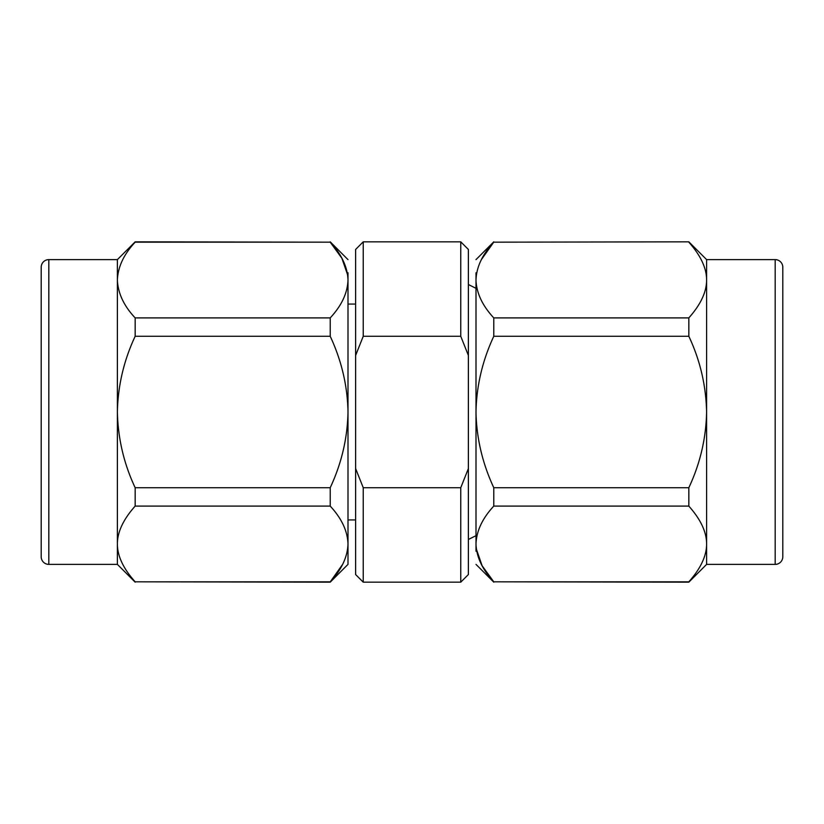 <?xml version="1.0" encoding="UTF-8"?>
<svg xmlns="http://www.w3.org/2000/svg" width="824" height="824" viewBox="0 0 824 824"><rect width="100%" height="100%" fill="white"/><g stroke="black" fill="none" stroke-linecap="round" stroke-linejoin="round"><path stroke-width="1.24" d="M48.822 259.612L48.822 564.389A7.622 7.622 0 0 1 41.2 556.766L41.2 267.233A7.622 7.622 0 0 1 48.822 259.612L117.389 259.612L135.167 241.834L330.218 242.174C341.63 254.42 347.553 267.038 347.996 280.036L347.996 304.066L355.618 304.066M347.996 272.785L347.996 280.036C347.553 292.994 341.62 305.622 330.218 317.899L135.167 317.899L135.167 336.274L330.218 336.274C341.579 360.634 347.501 385.879 347.996 412C347.501 438.131 341.579 463.376 330.218 487.726L135.167 487.726L135.167 506.101L330.218 506.101C341.63 518.389 347.553 531.016 347.996 543.964L347.996 551.215L347.996 543.964C347.553 556.962 341.62 569.59 330.218 581.826L135.167 581.826L330.218 582.166L347.996 564.389L347.996 272.785M355.618 519.934L347.996 519.934L347.996 543.964L347.996 280.036C347.996 253.04 347.996 253.04 347.996 280.036M48.822 564.389L117.389 564.389L117.389 259.612M330.434 581.59L342.599 564.419M135.167 317.899C123.909 305.951 117.987 293.323 117.389 280.036C117.925 266.863 123.847 254.235 135.167 242.174L330.218 242.174L341.898 258.272L347.666 275M135.167 487.726C123.909 463.83 117.987 438.595 117.389 412C117.925 385.653 123.847 360.407 135.167 336.274M135.167 581.826C123.312 568.622 117.389 555.994 117.389 543.964C117.389 531.985 123.312 519.367 135.167 506.101M330.218 317.899L330.218 336.274M330.218 487.726L330.218 506.101M775.178 564.389L775.178 259.612A7.622 7.622 0 0 1 782.8 267.233L782.8 556.766A7.622 7.622 0 0 1 775.178 564.389L706.611 564.389L688.833 582.166L493.782 581.826C482.37 569.58 476.447 556.962 476.004 543.964C476.447 531.006 482.38 518.378 493.782 506.101L493.782 487.726C482.411 463.273 476.488 438.038 476.004 412C476.478 385.962 482.401 360.716 493.782 336.274L493.782 317.899C482.37 305.611 476.447 292.983 476.004 280.036C476.447 267.038 482.38 254.41 493.782 242.174L688.833 241.834L493.782 242.174M476.004 543.974L476.004 551.215M775.178 259.612L706.611 259.612L706.611 564.389M688.833 242.174C700.678 255.481 706.611 268.109 706.611 280.036C706.611 291.954 700.678 304.581 688.833 317.899L688.833 336.274C700.091 360.17 706.014 385.405 706.611 412C706.075 438.347 700.153 463.593 688.833 487.726L688.833 506.101C700.678 519.419 706.611 532.046 706.611 543.964C706.611 555.891 700.678 568.519 688.833 581.826L688.833 582.166M493.782 487.726L688.833 487.726M688.833 336.274L493.782 336.274M493.782 506.101L688.833 506.101M688.833 317.899L493.782 317.899M476.334 549L482.102 565.727L493.782 581.826L688.833 581.826M493.566 242.411L481.401 259.581M476.004 543.964C476.004 571.073 476.004 571.073 476.004 543.964L476.004 280.036C476.004 252.927 476.004 252.927 476.004 280.036M476.004 280.026L476.004 272.785M363.24 582.166L460.76 582.166L468.382 574.544L468.382 355.443L460.76 336.274L363.24 336.274L355.618 355.443L355.618 249.456L363.24 241.834L363.24 336.274L355.618 355.443L355.618 574.544L363.24 582.166L363.24 487.726L355.618 468.557M468.382 468.557L460.76 487.726L363.24 487.726M468.382 355.443L468.382 249.456L460.76 241.834L363.24 241.834M460.76 582.166L460.76 487.726M460.76 336.274L460.76 241.834M117.389 564.389L135.167 582.166M347.996 259.612L330.218 241.834M706.611 259.612L688.833 241.834M476.004 564.389L493.782 582.166M476.004 259.612L493.782 241.834M476.004 535.662L468.382 539.483M476.004 288.338L468.382 284.517"/></g></svg>
